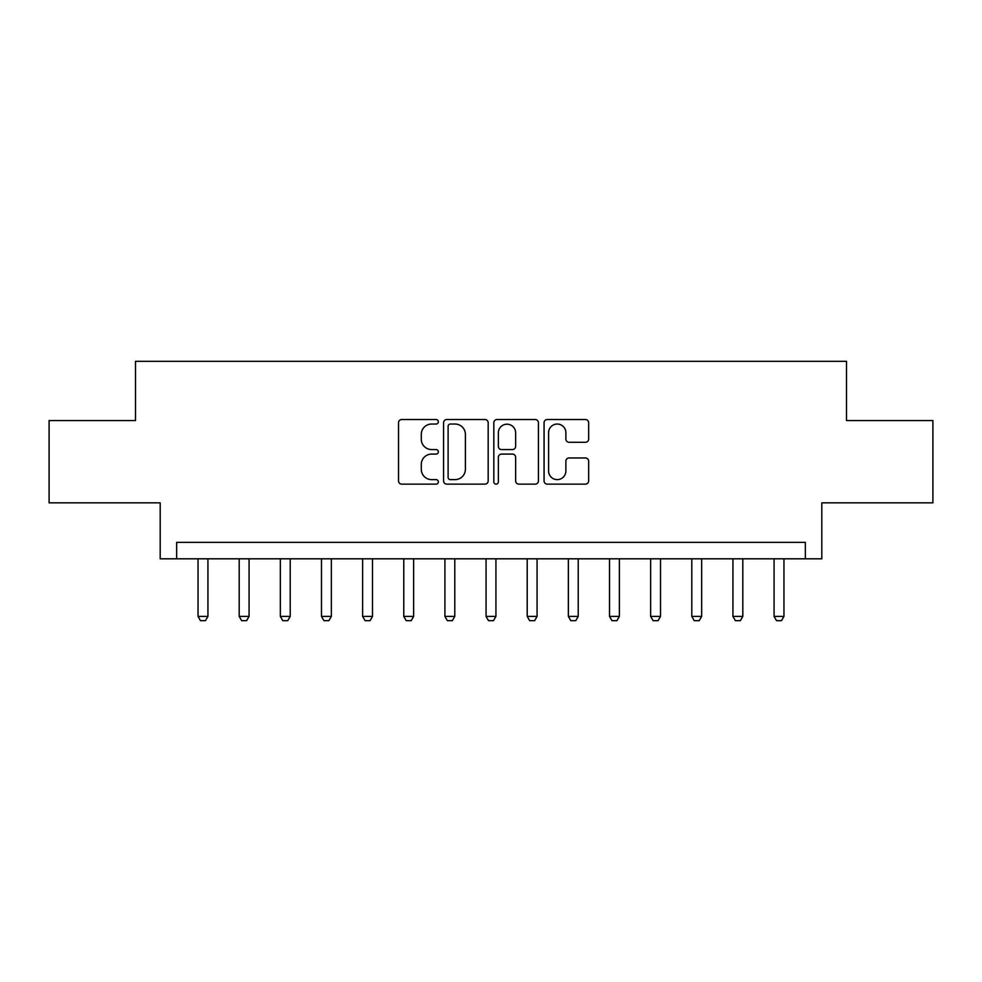 <?xml version="1.0" encoding="UTF-8"?>
<svg xmlns="http://www.w3.org/2000/svg" width="982" height="982" viewBox="0 0 982 982"><rect width="100%" height="100%" fill="white"/><g stroke="black" fill="none" stroke-linecap="round" stroke-linejoin="round"><path stroke-width="1.47" d="M438.34 421.781A2.259 2.259 0 0 0 436.069 419.523L401.748 419.523A3.228 3.228 0 0 0 398.52 422.751L398.52 480.91A3.228 3.228 0 0 0 401.748 484.138L436.069 484.138A2.259 2.259 0 0 0 438.34 481.88A2.259 2.259 0 0 0 436.069 479.621L431.626 479.621A10.336 10.336 0 0 1 421.29 469.273L421.29 464.425A10.336 10.336 0 0 1 431.626 454.089L436.069 454.089A2.259 2.259 0 0 0 438.34 451.83A2.259 2.259 0 0 0 436.069 449.572L431.626 449.572A10.336 10.336 0 0 1 421.29 439.224L421.29 434.388A10.336 10.336 0 0 1 431.626 424.04L436.069 424.04A2.259 2.259 0 0 0 438.34 421.781M585.419 442.293A3.228 3.228 0 0 0 588.66 439.064L588.66 422.751A3.228 3.228 0 0 0 585.419 419.523L547.293 419.523A3.228 3.228 0 0 0 544.065 422.751L544.065 480.91A3.228 3.228 0 0 0 547.293 484.138L585.419 484.138A3.228 3.228 0 0 0 588.66 480.91L588.66 461.196A3.228 3.228 0 0 0 585.419 457.968L569.106 457.968A3.228 3.228 0 0 0 565.878 461.196L565.878 470.967A8.642 8.642 0 0 1 557.236 479.621A8.642 8.642 0 0 1 548.594 470.967L548.594 432.681A8.642 8.642 0 0 1 557.236 424.04A8.642 8.642 0 0 1 565.878 432.681L565.878 439.064A3.228 3.228 0 0 0 569.106 442.293L585.419 442.293M805.35 558.807L821.811 558.807L821.811 502.845L932.9 502.845L932.9 420.554L846.496 420.554L846.496 361.315L135.504 361.315L135.504 420.554L49.1 420.554L49.1 502.845L160.189 502.845L160.189 558.807L805.35 558.807L805.35 542.346L176.65 542.346L176.65 558.807M488.177 422.751A3.228 3.228 0 0 0 484.936 419.523L446.822 419.523A3.228 3.228 0 0 0 443.582 422.751L443.582 480.91A3.228 3.228 0 0 0 446.822 484.138L484.936 484.138A3.228 3.228 0 0 0 488.177 480.91L488.177 422.751M497.064 419.523L535.178 419.523A3.228 3.228 0 0 1 538.418 422.751L538.418 480.91A3.228 3.228 0 0 1 535.178 484.138L518.864 484.138A3.228 3.228 0 0 1 515.636 480.91L515.636 457.317A3.228 3.228 0 0 0 512.408 454.089L501.581 454.089A3.228 3.228 0 0 0 498.353 457.317L498.353 481.88A2.259 2.259 0 0 1 496.094 484.138A2.259 2.259 0 0 1 493.823 481.88L493.823 422.751A3.228 3.228 0 0 1 497.064 419.523M450.37 424.04A2.259 2.259 0 0 0 448.111 426.311L448.111 477.35A2.259 2.259 0 0 0 450.37 479.621L455.059 479.621A10.336 10.336 0 0 0 465.394 469.273L465.394 434.388A10.336 10.336 0 0 0 455.059 424.04L450.37 424.04M515.636 432.853A8.642 8.642 0 0 0 506.994 424.199A8.642 8.642 0 0 0 498.353 432.853L498.353 446.331A3.228 3.228 0 0 0 501.581 449.572L512.408 449.572A3.228 3.228 0 0 0 515.636 446.331L515.636 432.853M198.045 558.807L198.045 616.414L207.926 616.414L207.926 558.807M207.926 616.414L205.447 620.685L200.512 620.685L198.045 616.414M239.191 558.807L239.191 616.414L249.072 616.414L249.072 558.807M249.072 616.414L246.592 620.685L241.658 620.685L239.191 616.414M280.336 558.807L280.336 616.414L290.206 616.414L290.206 558.807M290.206 616.414L287.738 620.685L282.804 620.685L280.336 616.414M321.482 558.807L321.482 616.414L331.351 616.414L331.351 558.807M331.351 616.414L328.884 620.685L323.95 620.685L321.482 616.414M362.628 558.807L362.628 616.414L372.497 616.414L372.497 558.807M372.497 616.414L370.03 620.685L365.095 620.685L362.628 616.414M403.774 558.807L403.774 616.414L413.643 616.414L413.643 558.807M413.643 616.414L411.176 620.685L406.241 620.685L403.774 616.414M444.92 558.807L444.92 616.414L454.789 616.414L454.789 558.807M454.789 616.414L452.321 620.685L447.387 620.685L444.92 616.414M486.065 558.807L486.065 616.414L495.935 616.414L495.935 558.807M495.935 616.414L493.467 620.685L488.533 620.685L486.065 616.414M527.211 558.807L527.211 616.414L537.08 616.414L537.08 558.807M537.08 616.414L534.613 620.685L529.679 620.685L527.211 616.414M568.357 558.807L568.357 616.414L578.226 616.414L578.226 558.807M578.226 616.414L575.759 620.685L570.824 620.685L568.357 616.414M609.503 558.807L609.503 616.414L619.372 616.414L619.372 558.807M619.372 616.414L616.905 620.685L611.97 620.685L609.503 616.414M650.649 558.807L650.649 616.414L660.518 616.414L660.518 558.807M660.518 616.414L658.05 620.685L653.116 620.685L650.649 616.414M691.794 558.807L691.794 616.414L701.664 616.414L701.664 558.807M701.664 616.414L699.196 620.685L694.262 620.685L691.794 616.414M732.928 558.807L732.928 616.414L742.809 616.414L742.809 558.807M742.809 616.414L740.342 620.685L735.408 620.685L732.928 616.414M774.074 558.807L774.074 616.414L783.955 616.414L783.955 558.807M783.955 616.414L781.488 620.685L776.553 620.685L774.074 616.414"/></g></svg>
